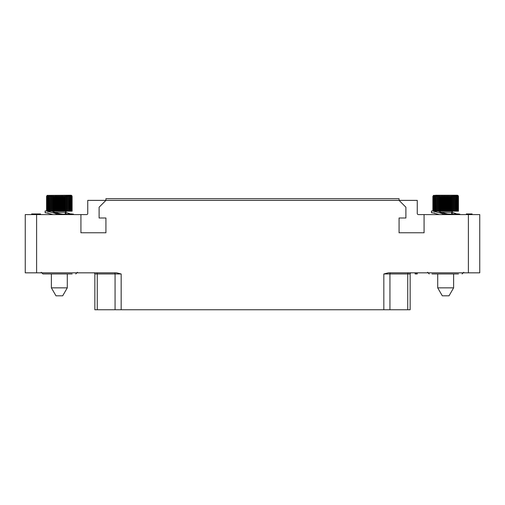<?xml version="1.0" encoding="UTF-8"?>
<svg xmlns="http://www.w3.org/2000/svg" width="505" height="505" viewBox="0 0 505 505"><rect width="100%" height="100%" fill="white"/><g stroke="black" fill="none" stroke-linecap="round" stroke-linejoin="round"><path stroke-width="0.76" d="M36.612 214.593L36.612 272.826L25.25 272.826L25.25 214.593L86.607 214.593A1.136 1.136 0 0 0 87.744 213.457L87.744 200.39L105.924 200.39L105.924 198.686L399.076 198.686L399.076 200.39L405.894 207.208L405.894 218.002L399.076 218.002L399.076 232.773L424.074 232.773L424.074 214.593L479.75 214.593L479.75 272.826L468.387 272.826L468.387 214.593M80.926 214.593L80.926 232.773L105.924 232.773L105.924 218.002L99.106 218.002L99.106 207.208L105.924 200.39L417.256 200.39L417.256 213.457A1.136 1.136 0 0 0 418.392 214.593L424.074 214.593M410.155 309.754L410.155 273.962A1.136 1.136 0 0 1 411.291 272.826A1.136 1.136 0 0 0 410.155 273.962L410.155 309.754L94.845 309.754L94.845 273.962A1.136 1.136 -90 0 0 93.709 272.826M36.612 272.826L116.617 272.826L121.162 273.962L121.162 309.754M383.838 309.754L383.838 273.962L388.383 272.826L468.387 272.826M458.508 273.962L431.964 273.962M439.287 214.593L433.359 212.971L434.47 212.946M451.64 212.106L453.263 212.712L451.628 212.712M447.436 214.29L457.966 213.931L459.866 214.183L459.866 214.593M456.855 213.95L453.263 212.712M451.861 214.234L447.436 213.943L442.342 212.712L439.072 212.712L443.63 213.943M439.072 212.712L433.359 211.241M433.782 210.913L431.459 211.014L431.459 212.725L433.359 212.971M432.078 212.605L431.459 212.725M442.342 212.712L438.119 211.153L434.609 211.09L434.849 195.391L434.085 196.382L434.085 210.995L433.89 196.382L434.224 195.391L433.498 196.382L433.498 210.926L433.359 196.382L433.782 195.391L433.101 196.382L433.101 210.901M451.628 213.394L453.326 214.152M438.908 211.153L438.125 211.153L438.125 196.382L438.908 195.391L438.908 211.153L458.439 211.153L458.439 196.382L458.13 195.593L457.309 195.246L435.575 195.246M434.849 211.071L434.085 210.995M434.224 210.964L433.498 210.926M456.438 211.153L456.23 195.391L457.006 196.382L456.911 195.391L457.656 196.382L457.416 195.391L458.212 196.382L457.732 195.391L458.42 196.382L458.42 211.153M458.42 196.382L457.865 195.391M458.376 196.382L458.376 211.153M458.212 196.382L458.212 211.153M458.117 196.382L458.117 211.153M457.808 196.382L457.808 211.153M457.656 196.382L457.656 211.153M457.214 196.382L457.214 211.153M457.006 196.382L457.006 211.153M455.491 211.153L455.384 195.391L456.179 196.382L456.179 211.153M454.386 211.153L454.38 195.391L455.182 196.382L455.182 211.153M453.149 211.153L453.244 195.391L454.039 196.382L454.039 211.153M453.244 195.391L453.244 211.153M451.792 211.153L451.981 195.391L452.764 196.382L452.764 211.153L451.628 212.289L451.628 214.227M451.981 195.391L451.981 211.153M450.34 211.153L450.624 195.391L451.375 196.382L451.375 211.153M450.624 195.391L450.624 211.153M448.812 211.153L448.812 196.382L449.191 195.391L449.898 196.382L449.898 211.153M449.191 195.391L449.191 211.153M447.234 211.153L447.234 196.382L447.695 195.391L448.352 196.382L448.352 211.153M447.695 195.391L447.695 211.153M445.631 211.153L445.631 196.382L446.174 195.391L446.767 196.382L446.767 211.153M446.174 195.391L446.174 211.153M444.028 211.153L444.028 196.382L444.64 195.391L445.158 196.382L445.158 211.153M444.64 195.391L444.64 211.153M442.449 211.153L442.449 196.382L443.125 195.391L443.56 196.382L443.56 211.153M443.125 195.391L443.125 211.153M440.928 211.153L440.928 196.382L441.648 195.391L442.001 196.382L442.001 211.153M441.648 195.391L441.648 211.153M439.476 211.153L439.476 196.382L440.24 195.391L440.493 211.153M440.24 195.391L440.24 211.153M438.908 195.391L439.066 211.153M436.888 211.153L436.888 196.382L437.69 195.391L437.747 211.153M437.69 195.391L437.69 211.153M435.79 211.153L435.79 196.382L436.598 195.391L436.554 211.153M434.849 211.134L434.849 196.382L435.645 195.391L435.499 211.153M432.905 210.901L432.905 196.382L433.53 195.391L433.019 196.382L433.019 210.901M457.309 195.246L433.46 195.391L432.886 196.382L432.886 210.901M453.616 273.962L453.616 287.85L437.709 287.85L437.709 273.962M437.709 287.85L442.298 295.804L449.027 295.804L453.616 287.85M468.312 214.593L468.312 213.943L472.118 213.943L472.118 214.593M469.297 214.593L469.297 213.943M466.342 214.593L466.342 213.943L468.312 213.943M471.266 214.593L471.266 213.943M444.482 214.593L444.482 213.943L447.436 213.943L447.436 214.593M443.743 214.593L443.743 213.943L444.482 213.943M442.513 214.593L442.513 213.943L443.743 213.943M415.123 272.826L415.123 273.962L416.189 273.962L416.189 272.826M417.256 272.826L417.256 273.962L416.189 273.962M72.183 273.962L42.919 273.962L41.214 272.258M45.639 273.962L45.115 273.962M52.962 214.593L47.034 212.971L48.145 212.946M65.315 212.106L66.938 212.712L65.303 212.712M60.878 214.278L71.641 213.931L73.541 214.183L73.541 214.593M70.53 213.95L66.938 212.712M65.978 214.234C63.403 214.423 60.082 213.912 56.017 212.712L52.747 212.712L57.305 213.943M52.747 212.712L47.034 211.241M47.457 210.913L45.134 211.014L45.134 212.725L47.034 212.971M45.753 212.605L45.134 212.725M56.017 212.712L51.794 211.153L48.284 211.09L48.524 195.391L47.76 196.382L47.76 210.995L47.565 196.382L47.899 195.391L47.173 196.382L47.173 210.926L47.034 196.382L47.457 195.391L46.776 196.382L46.776 210.901M65.303 213.394L67.001 214.152M52.583 211.153L51.8 211.153L51.8 196.382L52.583 195.391L52.583 211.153L72.114 211.153L72.114 196.382L71.805 195.593L70.984 195.246L47.135 195.391L46.561 196.382L46.561 210.901M48.524 211.071L47.76 210.995M47.899 210.964L47.173 210.926M70.113 211.153L69.905 195.391L70.681 196.382L70.586 195.391L71.331 196.382L71.091 195.391L71.887 196.382L71.407 195.391L72.095 196.382L72.095 211.153M72.095 196.382L71.54 195.391M72.051 196.382L72.051 211.153M71.887 196.382L71.887 211.153M71.792 196.382L71.792 211.153M71.483 196.382L71.483 211.153M71.331 196.382L71.331 211.153M70.889 196.382L70.889 211.153M70.681 196.382L70.681 211.153M69.166 211.153L69.059 195.391L69.854 196.382L69.854 211.153M68.061 211.153L68.055 195.391L68.857 196.382L68.857 211.153M66.824 211.153L66.919 195.391L67.714 196.382L67.714 211.153M66.919 195.391L66.919 211.153M65.467 211.153L65.656 195.391L66.439 196.382L66.439 211.153L65.303 212.289L65.303 214.227M65.656 195.391L65.656 211.153M64.015 211.153L64.299 195.391L65.05 196.382L65.05 211.153M64.299 195.391L64.299 211.153M62.487 211.153L62.487 196.382L62.866 195.391L63.573 196.382L63.573 211.153M62.866 195.391L62.866 211.153M60.909 211.153L60.909 196.382L61.37 195.391L62.027 196.382L62.027 211.153M61.37 195.391L61.37 211.153M59.306 211.153L59.306 196.382L59.849 195.391L60.442 196.382L60.442 211.153M59.849 195.391L59.849 211.153M57.703 211.153L57.703 196.382L58.315 195.391L58.833 196.382L58.833 211.153M58.315 195.391L58.315 211.153M56.124 211.153L56.124 196.382L56.8 195.391L57.235 196.382L57.235 211.153M56.8 195.391L56.8 211.153M54.603 211.153L54.603 196.382L55.323 195.391L55.676 196.382L55.676 211.153M55.323 195.391L55.323 211.153M53.151 211.153L53.151 196.382L53.915 195.391L54.168 211.153M53.915 195.391L53.915 211.153M52.583 195.391L52.741 211.153M50.563 211.153L50.563 196.382L51.365 195.391L51.422 211.153M51.365 195.391L51.365 211.153M49.465 211.153L49.465 196.382L50.273 195.391L50.229 211.153M48.524 211.134L48.524 196.382L49.32 195.391L49.174 211.153M46.58 210.901L46.58 196.382L47.205 195.391L46.694 196.382L46.694 210.901M67.291 273.962L67.291 287.85L51.384 287.85L51.384 273.962M51.384 287.85L55.973 295.804L62.702 295.804L67.291 287.85M57.924 214.593L57.924 213.943L60.878 213.943L60.878 214.593M57.185 214.593L57.185 213.943L57.924 213.943M55.954 214.593L55.954 213.943L57.185 213.943M35.861 214.593L35.861 213.943L36.467 213.943M35.735 214.593L35.861 213.943M35.243 214.593L35.243 213.943L35.735 213.943M34.75 214.593L34.75 213.943L35.243 213.943M33.892 214.593L33.892 213.943L34.75 213.943M33.646 214.593L33.892 213.943M32.781 214.593L32.781 213.943L33.646 213.943M32.288 214.593L32.288 213.943L32.781 213.943M31.796 214.593L31.796 213.943L32.288 213.943M31.676 214.593L31.796 213.943M31.55 214.593L31.676 213.943M40.533 214.593L40.533 213.943L37.578 213.943L37.578 214.593M36.96 214.593L36.96 213.943L37.578 213.943M36.474 214.593L36.474 213.943L36.96 213.943M36.101 214.593L36.101 213.943M35.981 214.593L35.981 213.943M383.838 273.962L389.936 273.962A1.136 0.814 90 0 1 390.75 272.826M389.936 309.754L389.936 273.962L407.731 273.962A1.136 0.814 90 0 1 408.545 272.826M407.731 309.754L407.731 273.962L410.155 273.962M454.386 196.382L454.039 196.382M453.149 196.382L452.764 196.382M451.792 196.382L451.375 196.382M450.34 196.382L449.898 196.382M448.812 196.382L448.352 196.382M447.234 196.382L446.767 196.382M445.631 196.382L445.158 196.382M444.028 196.382L443.56 196.382M442.449 196.382L442.001 196.382M440.928 196.382L440.493 196.382M439.476 196.382L439.066 196.382M438.125 196.382L437.747 196.382M436.888 196.382L436.554 196.382M451.628 212.289L441.263 212.289M115.064 309.754L115.064 273.962L121.162 273.962M97.269 309.754L97.269 273.962L115.064 273.962A1.136 0.814 90 0 0 114.25 272.826M94.845 273.962L97.269 273.962A1.136 0.814 90 0 0 96.455 272.826M68.061 196.382L67.714 196.382M66.824 196.382L66.439 196.382M65.467 196.382L65.05 196.382M64.015 196.382L63.573 196.382M62.487 196.382L62.027 196.382M60.909 196.382L60.442 196.382M59.306 196.382L58.833 196.382M57.703 196.382L57.235 196.382M56.124 196.382L55.676 196.382M54.603 196.382L54.168 196.382M53.151 196.382L52.741 196.382M51.8 196.382L51.422 196.382M50.563 196.382L50.229 196.382M65.303 212.289L54.938 212.289M463.786 272.258L462.081 273.962M427.539 272.258L429.244 273.962M439.495 211.645L438.561 211.153M77.461 272.258L75.756 273.962M53.17 211.645L52.236 211.153"/></g></svg>
